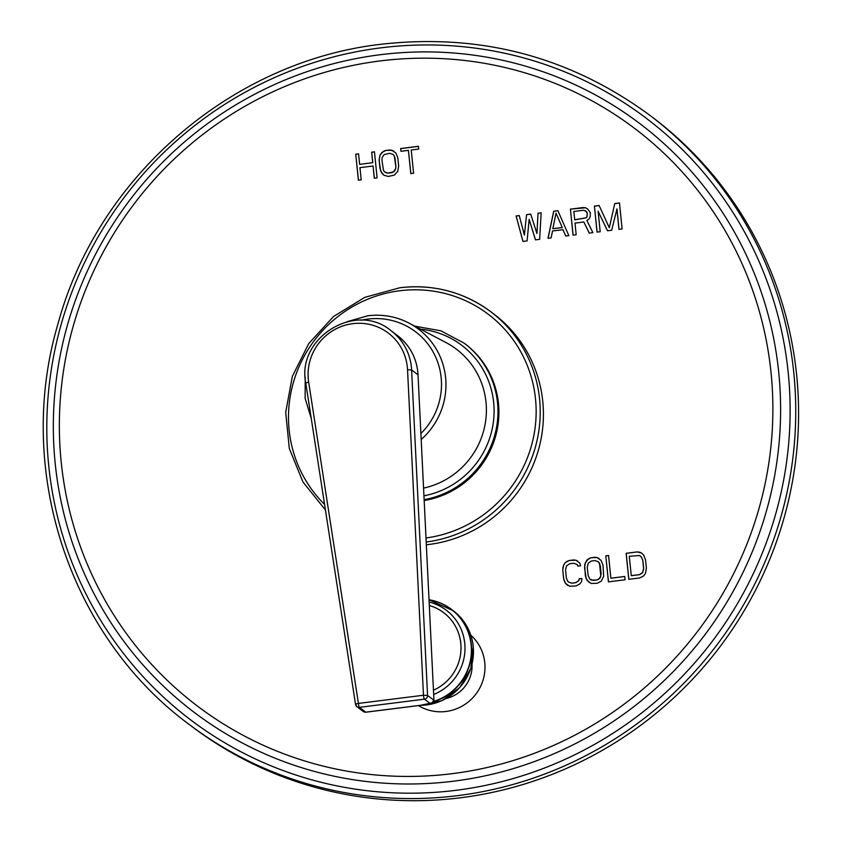 <?xml version="1.0" encoding="UTF-8"?>
<svg xmlns="http://www.w3.org/2000/svg" width="842" height="842" viewBox="0 0 842 842"><rect width="100%" height="100%" fill="white"/><g stroke="black" fill="none" stroke-linecap="round" stroke-linejoin="round"><path stroke-width="1.26" d="M389.772 153.265L393.214 154.518L394.319 156.054L395.856 166.516L395.614 168.789L393.551 171.852L387.994 173.105L384.552 171.863L383.447 170.316L381.91 159.864L382.152 157.591L384.215 154.528L389.772 153.265M384.552 171.863L386.068 172.789M387.994 173.105L386.141 172.842M391.74 172.631L388.067 173.157M393.551 171.852L391.804 172.694M394.845 170.568L393.624 171.905M395.614 168.789L394.909 170.621M395.856 166.516L395.677 168.842M395.014 158.212L395.919 166.569M394.319 156.054L395.077 158.264M393.214 154.518L394.393 156.117M393.856 151.118L389.499 150.002L385.762 150.476L381.721 152.665L380.068 155.107L379.174 160.264L380.016 168.568L381.931 173.368L383.984 175.304M383.405 151.265L380.005 155.054L379.1 160.212L380.7 171.221L383.952 175.294L388.33 176.431L394.361 175.104L397.761 171.315L398.655 166.158L397.813 157.864L395.908 153.055L391.825 150.202L385.689 150.423L383.478 151.318M581.864 578.496L579.096 578.843L578.801 580.559L575.739 582.632L571.571 583.148L568.171 581.896L566.382 578.201L565.54 569.897L566.54 565.856L569.602 563.782L573.77 563.256L577.17 564.508L577.801 566.119L580.58 565.761L579.833 563.056L575.802 560.204L569.266 560.467L565.277 562.645L563.645 565.098L562.772 570.244L563.614 578.549L565.508 583.359L569.539 586.211L576.075 585.948L580.064 583.759L581.685 581.317L581.864 578.496M591 557.73L587.011 559.909L584.685 564.687L585.348 575.812L587.232 580.622L591.273 583.474L597.336 583.274L601.335 581.085L603.661 576.307L602.998 565.182L601.104 560.383L597.062 557.53L591 557.73L588.811 558.625L585.453 562.414L584.569 567.571L586.158 578.58L589.337 582.611M605.798 555.867L608.44 581.875L625.08 579.78L624.743 576.465L610.871 578.201L608.566 555.52L605.798 555.867L608.503 581.864M637.236 551.91L626.143 553.31L628.785 579.317L639.878 577.917L643.867 575.739L645.498 573.286L646.372 568.129L645.53 559.835L643.635 555.025L641.562 553.047L637.236 551.91L626.206 553.362L628.848 579.307M527.103 240.907L529.144 219.362L535.459 239.854L539.638 239.339L541.164 212.805L538.038 213.194L536.922 233.508L530.723 214.11L526.555 214.636L524.398 235.086L519.24 215.563L516.114 215.952L522.935 241.433L527.103 240.907M557.867 210.7L553.699 211.226L547.984 238.286L551.121 237.886L552.531 230.982L562.972 229.677L565.729 236.044L568.866 235.655L557.867 210.7M574.991 223.119L583.864 221.993L589.221 233.097L592.873 232.634L586.885 220.499L588.863 219.13L590.2 216.72L590.337 212.773L587.853 209.163L585.59 207.774L570.402 209.121L573.044 235.129L576.17 234.739L574.991 223.119M616.902 208.879L618.975 229.35L622.112 228.95L619.47 202.943L614.765 203.543L609.303 227.761L599.115 205.511L594.41 206.101L597.052 232.108L600.188 231.718L598.104 211.237L607.492 230.792L611.671 230.266L616.965 208.932L619.038 229.34M361.197 179.841L359.966 167.663L373.059 166.021L374.301 178.188L377.1 177.841L374.458 151.834L371.659 152.181L372.722 162.695L359.629 164.348L358.555 153.833L355.745 154.191L358.387 180.199L361.197 179.841M418.432 146.297L400.655 148.539L400.939 151.307L408.423 150.36L410.791 173.599L413.59 173.252L411.233 150.002L418.716 149.066L418.432 146.297M470.815 635.173A44.058 43.016 127 0 1 484.771 662.707A44.058 43.016 127 0 1 464.437 704.733A44.058 43.016 127 0 1 418.411 705.585M426.389 544.763A129.247 126.184 -53 0 0 429.031 544.458A129.247 126.184 -53 0 0 538.533 449.617A129.247 126.184 -53 0 0 493.917 314.108L490.739 311.708A129.247 126.184 -53 0 0 400.013 287.753M189.755 724.878L192.586 727.004A381.858 372.806 -53 0 0 460.627 797.763A381.858 372.806 127 0 0 784.144 517.567A381.858 372.806 127 0 0 652.35 117.185L649.519 115.059A381.858 372.806 -53 0 1 781.313 515.43A381.858 372.806 -53 0 1 457.795 795.627A381.858 372.806 -53 0 1 189.755 724.878C69.139 636.415 14.482 469.552 58.14 323.317C97.861 176.82 231.813 61.119 381.3 44.237C480.466 33.101 569.876 56.709 649.519 115.059M581.864 578.559L579.17 578.896L578.875 580.612L575.802 582.685L571.644 583.201L568.171 581.896M565.508 583.359L567.603 585.348M564.351 581.254L565.571 583.411M563.614 578.549L564.424 581.306M562.772 570.244L563.687 578.601M562.951 567.424L562.835 570.297M563.645 565.098L563.024 567.476M565.277 562.645L563.719 565.15M567.013 561.309L565.35 562.698M569.266 560.467L567.087 561.361M573.434 559.941L569.339 560.519M575.802 560.204L573.497 559.993M577.801 561.119L575.865 560.256M577.17 564.508L577.854 566.108M594.694 557.267L591.073 557.783M597.062 557.53L594.768 557.32M599.072 558.446L597.136 557.583M598.441 561.835L600.293 565.592L601.135 573.886L600.146 577.938L597.073 580.001L591.473 580.149L589.895 579.159L588.116 575.465L587.274 567.161L588.263 563.119L591.337 561.046L595.031 560.583L598.441 561.835L599.536 563.382L600.83 576.107L598.799 579.17L596.999 579.949L593.305 580.412L589.895 579.159M608.577 555.583L605.861 555.92M610.871 578.201L624.753 576.517M639.604 552.173L637.31 551.963M641.604 553.089L639.678 552.226M640.983 556.488L642.825 560.235L643.677 568.539L642.678 572.581L639.615 574.654L631.289 575.696L629.248 556.278L639.478 555.552L640.983 556.488L642.762 560.183L643.604 568.487L642.604 572.528L639.541 574.602L631.216 575.644M529.144 219.362L535.512 239.854M516.114 215.952L522.987 241.433M519.261 215.615L516.188 216.005M524.398 235.086L526.555 214.636M530.744 214.173L526.618 214.689M536.922 233.508L538.038 213.194M541.164 212.868L538.112 213.247M557.899 210.753L553.762 211.279L548.068 238.275M562.972 229.677L565.782 236.044M562.298 227.582L552.826 228.708L556.004 213.173L562.298 227.582L556.004 213.173M562.224 227.519L552.826 228.708M583.864 221.993L589.263 233.087M570.402 209.121L573.107 235.118M582.927 207.542L570.476 209.174M585.59 207.774L583.001 207.595M587.874 209.184L585.664 207.827M585.348 210.605L587.274 213.226L587.084 216.615L586.158 217.846L574.728 219.846L573.812 211.489L583.727 210.247L586.506 211.574L587.2 213.173L587.011 216.562L586.085 217.794L574.654 219.794M598.104 211.237L607.535 230.792M594.41 206.101L597.115 232.097M599.136 205.564L594.484 206.153M609.303 227.761L614.765 203.543M619.47 203.006L614.839 203.596M355.745 154.191L358.46 180.188M358.566 153.897L355.819 154.244M359.629 164.348L372.722 162.695M371.659 152.181L372.796 162.748M374.469 151.897L371.722 152.244M373.059 166.021L374.364 178.188M418.442 146.361L400.729 148.592L401.002 151.297M408.423 150.36L410.854 173.589M424.179 499.632A88.126 86.031 -53 0 0 495.191 433.535A88.126 86.031 -53 0 0 464.216 343.21L465.163 343.925A88.126 86.031 127 0 1 496.022 434.704A88.126 86.031 127 0 1 424.221 500.506M365.944 712.153A3.526 0.558 -97.2 0 1 365.86 712.206A3.526 0.558 -97.2 0 1 365.775 712.174A3.526 3.442 127 0 1 363.302 711.522L365.86 712.206L430.925 704.017A3.526 0.558 -97.2 0 1 430.83 703.986L365.775 712.174L359.376 707.354L424.442 699.165A3.526 3.442 -53 0 0 427.557 695.439L411.612 369.964A54.046 52.762 -53 0 0 390.983 330.674C355.829 301.004 296.205 337.821 305.793 383.194A3.526 0.558 171.2 0 0 305.846 383.268M430.999 703.965A3.526 0.558 -97.2 0 1 430.925 704.017L433.946 700.27A3.526 3.442 127 0 1 430.83 703.986L424.442 699.165A3.526 0.558 82.8 0 1 423.473 695.239L427.557 695.439L433.946 700.27L418.011 374.785L411.612 369.964L407.539 369.754A50.52 49.32 -53 0 0 352.787 323.665A50.52 49.32 -53 0 0 308.667 382.194L358.418 703.428A3.526 0.558 171.2 0 0 355.545 704.417A3.526 0.558 171.2 0 0 355.598 704.501A3.526 3.442 -53 0 0 359.376 707.354A3.526 0.558 82.8 0 1 358.418 703.428L423.473 695.239L407.539 369.754M433.956 700.439L418.011 374.785A54.046 52.762 127 0 0 397.382 335.495L390.983 330.674M452.312 773.651A362.218 353.629 -53 0 0 771.04 372.638A362.218 353.629 -53 0 0 379.921 60.961A362.218 353.629 -53 0 0 61.192 461.974A362.218 353.629 -53 0 0 452.312 773.651M453.859 781.155A369.196 360.439 -53 0 0 778.734 372.427A369.196 360.439 -53 0 0 380.079 54.741A369.196 360.439 -53 0 0 55.204 463.479A369.196 360.439 -53 0 0 453.859 781.155M380.752 47.857A377.342 368.396 -53 0 0 48.72 465.605A377.342 368.396 -53 0 0 456.164 790.291A377.342 368.396 -53 0 0 788.207 372.543A377.342 368.396 -53 0 0 380.752 47.857M446.26 698.46A32.901 32.122 -53 0 0 472.025 664.275M420.274 705.354L441.797 700.723L459.7 687.64L470.846 668.422L473.257 646.467C471.509 631.679 464.837 619.744 453.217 610.682A52.878 51.615 127 0 1 473.193 646.382A52.878 51.615 -53 0 1 420.526 705.322M433.84 701.596A52.878 51.615 -53 0 0 471.373 645.004A52.878 51.615 127 0 0 451.396 609.303A52.878 51.615 127 0 0 429.073 599.778L453.217 610.682M429.083 599.788A52.783 51.53 127 0 1 471.141 644.909A52.783 51.53 -53 0 1 433.914 701.323M433.714 694.461A49.078 47.91 -53 0 0 464.752 643.288A49.078 47.91 127 0 0 429.188 602.062M429.357 605.524A45.531 44.447 127 0 1 460.784 643.351A45.531 44.447 -53 0 1 433.504 690.187M426.252 541.995A129.247 126.184 -53 0 0 535.396 447.018A129.247 126.184 -53 0 0 490.739 311.708C463.763 291.942 433.493 283.954 399.929 287.722L364.797 297.352L333.569 316.476L308.751 343.536L292.353 376.374L285.691 412.327L289.311 448.491L302.92 481.95L325.433 509.989M426.052 537.975A125.721 122.743 -53 0 0 535.449 398.35A125.721 122.743 -53 0 0 399.75 290.764A125.721 122.743 -53 0 0 295.7 375.237A125.721 122.743 -53 0 0 324.559 504.4M423.989 495.791A84.968 82.958 -53 0 0 494.075 409.296A84.968 82.958 -53 0 0 420.516 329.159M423.61 488.107A78.664 76.801 -53 0 0 485.487 422.095A78.664 76.801 -53 0 0 446.028 342.578L409.086 323.149A71.854 70.149 -53 0 0 368.017 315.771M420.937 433.472A67.97 66.36 -53 0 0 435.303 356.25A67.97 66.36 -53 0 0 367.754 319.097A67.97 66.36 -53 0 0 361.271 320.234M421.232 439.482A71.854 70.149 -53 0 0 409.086 323.149C396.203 316.487 382.489 314.024 367.943 315.75L347.062 321.707M308.667 382.194A3.526 0.558 171.2 0 0 305.793 383.194L355.545 704.417L356.903 706.701L363.302 711.522M418.021 374.943L418.064 374.858C416.958 358.576 410.065 345.462 397.382 335.495M414.864 326.18L440.934 330.822L464.216 343.21M311.256 418.474L305.141 398.371L305.204 377.227"/></g></svg>
